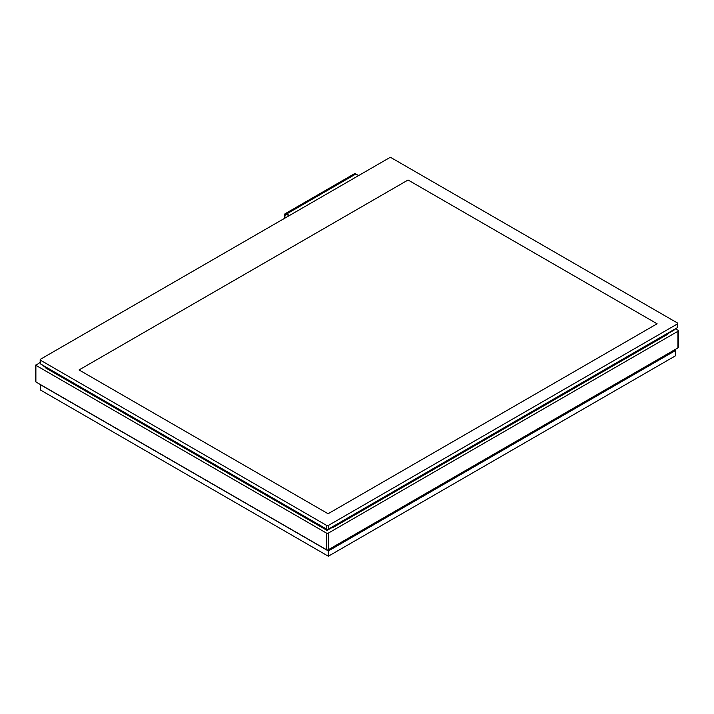 <?xml version="1.0" encoding="UTF-8"?>
<svg xmlns="http://www.w3.org/2000/svg" width="714" height="714" viewBox="0 0 714 714"><rect width="100%" height="100%" fill="white"/><g stroke="black" fill="none" stroke-linecap="round" stroke-linejoin="round"><path stroke-width="1.07" d="M40.171 362.319L35.887 365.327L326.521 533.117A1.294 0.75 0 0 0 328.342 533.117L677.925 331.287A1.294 0.75 0 0 0 678.3 330.76A1.294 0.75 0 0 0 677.925 330.234L675.408 328.788M35.887 381.419L35.887 381.945L326.521 549.735A1.294 0.75 0 0 0 328.342 549.735L677.925 347.914A1.294 0.75 0 0 0 678.3 347.388L678.3 330.76M284.431 218.395L284.431 215.235A3.231 1.865 60 0 1 285.1 213.754A3.231 1.865 60 0 1 286.716 213.914L289.456 215.494M284.886 218.136L284.886 215.494A2.588 1.49 60 0 1 285.421 214.316A2.588 1.49 60 0 1 286.716 214.441L289 215.762M358.598 175.582L355.858 174.002A3.231 1.865 -120 0 0 354.242 173.841L285.1 213.754M674.962 329.038L674.962 329.261A1.294 0.75 180 0 1 674.587 329.788L328.44 529.636A1.294 0.75 180 0 1 326.61 529.636L44.206 366.585A1.294 0.75 180 0 1 43.831 366.059L43.831 365.845M328.092 513.741L79.049 369.95L408.06 179.999L657.103 323.781L328.092 513.741L657.103 323.781L408.06 179.999L79.049 369.95L328.092 513.741M677.327 322.924L391.272 157.776A1.294 0.75 0 0 0 389.442 157.776L40.546 359.204A1.294 0.75 0 0 0 40.171 359.731A1.294 0.75 0 0 0 40.546 360.258L326.61 525.415A1.294 0.75 0 0 0 328.44 525.415L677.327 323.986A1.294 0.75 0 0 0 677.702 323.451A1.294 0.75 0 0 0 677.327 322.924M40.171 359.731L40.171 363.426A1.294 0.75 0 0 0 40.546 363.953L326.61 529.11A1.294 0.75 0 0 0 328.44 529.11L677.327 327.672A1.294 0.75 0 0 0 677.702 327.146L677.702 323.451M332.778 527.128L332.778 527.655L332.322 527.387M667.501 333.875L667.501 334.402L332.778 527.655M45.58 367.38L45.58 367.906L327.066 530.422L327.066 529.806M331.403 527.923L327.066 530.422M667.956 333.608L672.758 330.841M328.342 556.224L40.457 390.014L40.457 384.739L328.342 550.949L328.342 556.224L675.64 355.724L675.64 350.44L674.587 349.833M328.342 550.949L675.64 350.44M44.116 386.693L326.2 549.557M677.925 347.914L677.925 331.287M328.342 549.735L328.342 533.117M326.521 549.735L326.521 533.117M35.887 381.945L35.887 365.327M286.716 214.441L284.886 215.494M286.716 213.914L355.858 174.002M674.587 329.788L674.587 329.261M328.44 529.636L328.44 525.415M326.61 529.636L326.61 525.415M44.206 366.585L44.206 366.059M677.327 327.672L677.327 323.986M40.546 363.953L40.546 360.258M35.7 381.678L35.7 365.059"/></g></svg>

